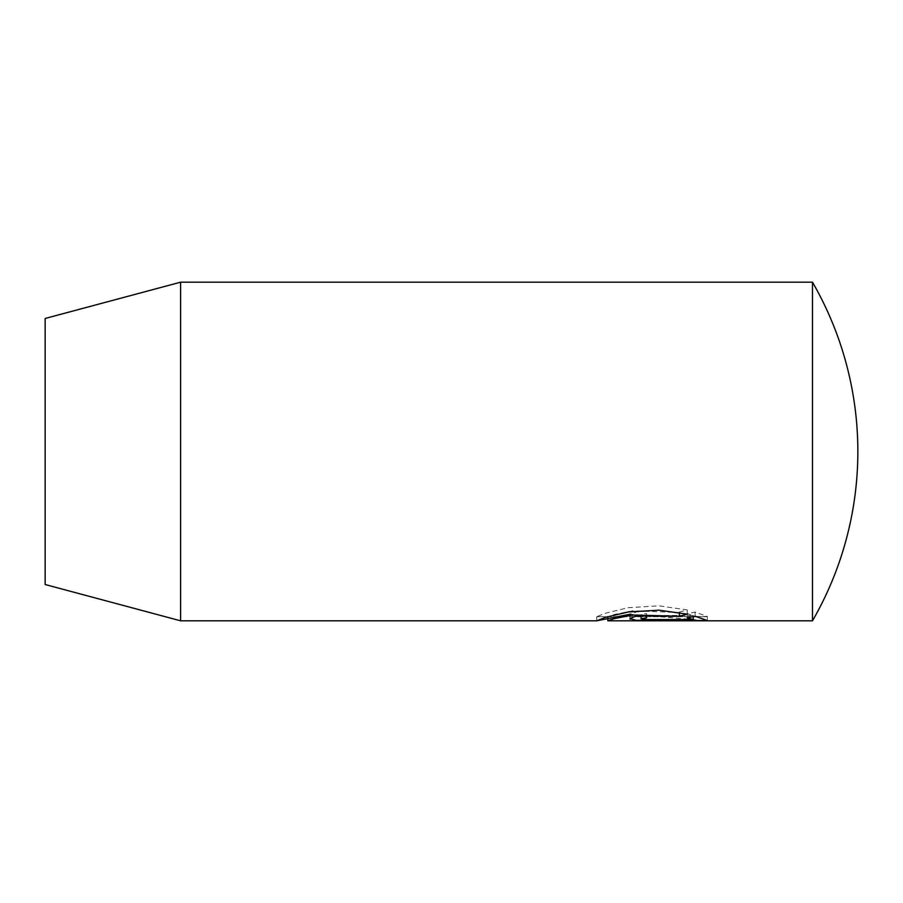 <?xml version="1.0" encoding="UTF-8"?>
<svg xmlns="http://www.w3.org/2000/svg" width="903" height="903" viewBox="0 0 903 903"><rect width="100%" height="100%" fill="white"/><g stroke="black" fill="none" stroke-linecap="round" stroke-linejoin="round"><path stroke-width="0.68" stroke-dasharray="4.51 3.39" d="M812.486 282.188L812.486 620.812M45.15 584.523L45.15 318.477M180.6 620.812L180.6 282.188M607.821 620.745L707.342 620.801L630.204 614.198M695.92 616.467L707.342 616.467L695.096 612.053L687.206 613.769L693.29 615.451L644.787 615.417L641.062 614.661L644.257 613.769L646.616 613.668L646.616 617.81M693.29 615.451L693.29 616.647M646.616 613.668L646.616 615.304M646.616 611.094L636.457 611.986L630.463 613.961L630.057 614.92L631.581 615.643L636.186 616.218M641.062 616.41L694.068 616.467M707.342 616.467L707.342 620.542M695.096 612.053L695.096 616.23M687.206 613.769L687.206 617.912M679.361 612.065L687.251 609.931L658.919 605.834L628.262 607.674L605.326 613.261L596.714 616.67L707.342 616.738L607.99 616.738L614.537 614.435L632.574 610.834L679.361 612.527M693.29 616.264L693.29 620.338M629.978 616.264L629.978 620.338M629.978 616.738L629.978 620.801M707.342 616.738L707.342 620.801M687.251 609.931L687.251 614.164M646.616 615.451L646.616 616.467M641.062 614.661L641.062 615.553M629.978 614.661L629.978 618.769M596.702 616.67L596.702 620.733M607.437 616.749L596.86 616.749"/><path stroke-width="1.35" d="M607.99 620.812L812.486 620.812L812.486 282.188L180.6 282.188L180.6 620.812L45.15 584.523L45.15 318.477L180.6 282.188M630.204 614.198L596.849 620.79L605.326 617.404L628.307 611.952L658.885 610.18L687.251 614.164L679.361 616.241L632.574 615.045L614.537 618.555L607.821 620.745M646.616 617.81L641.062 618.769L646.029 619.548L693.29 619.548L687.206 617.912L695.096 616.23L707.342 620.542L636.243 620.293L629.978 618.769L634.877 616.489L646.616 615.304L646.616 617.81M693.29 616.647L693.29 619.548M636.186 616.218L641.062 616.41M694.068 616.467L695.92 616.467M679.361 612.527L679.361 616.241M646.616 619.548L646.616 620.542M812.486 620.812A338.625 338.625 0 0 0 812.486 282.188M596.849 620.812L180.6 620.812M641.062 615.553L641.062 618.769M607.787 616.681L607.787 620.745"/></g></svg>

